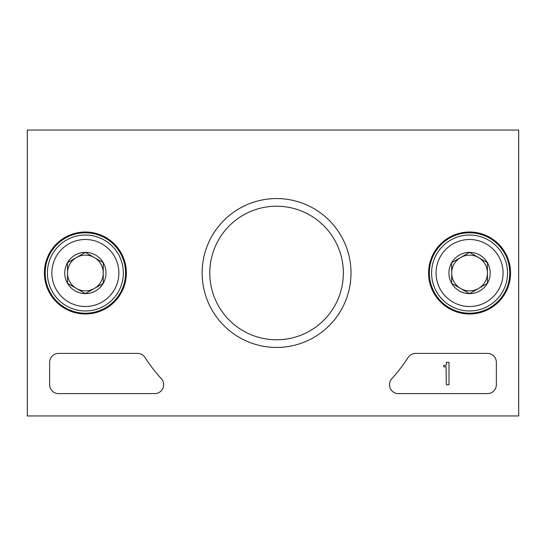 <?xml version="1.0" encoding="UTF-8"?>
<svg xmlns="http://www.w3.org/2000/svg" width="546" height="546" viewBox="0 0 546 546"><rect width="100%" height="100%" fill="white"/><g stroke="black" fill="none" stroke-linecap="round" stroke-linejoin="round"><path stroke-width="0.82" d="M518.7 130.05L518.7 415.95L27.3 415.95L27.3 130.05L518.7 130.05M44.39 273A40.984 40.984 0 0 1 105.869 237.503A40.984 40.984 0 0 1 105.869 308.497A40.984 40.984 0 0 1 44.39 273M428.576 273A40.984 40.984 0 0 1 490.055 237.503A40.984 40.984 0 0 1 490.055 308.497A40.984 40.984 0 0 1 428.576 273M202.143 273A74.433 74.433 0 0 1 313.793 208.538A74.433 74.433 0 0 1 313.793 337.462A74.433 74.433 0 0 1 202.143 273M487.428 353.412A8.934 8.934 0 0 1 496.362 362.346L496.362 384.684A8.934 8.934 0 0 1 487.428 393.618L398.423 393.618A8.934 8.934 0 0 1 391.837 378.644A156.354 156.354 0 0 0 408.115 357.514A8.934 8.934 0 0 1 415.636 353.412L487.428 353.412M137.51 353.412A8.934 8.934 0 0 1 145.031 357.514A156.354 156.354 0 0 0 161.309 378.644A8.934 8.934 0 0 1 154.723 393.618L58.572 393.618A8.934 8.934 0 0 1 49.638 384.684L49.638 362.346A8.934 8.934 0 0 1 58.572 353.412L137.51 353.412M45.168 273A40.206 40.206 0 0 1 105.48 238.179A40.206 40.206 0 0 1 105.48 307.821A40.206 40.206 0 0 1 45.168 273M429.354 273A40.206 40.206 0 0 1 489.66 238.179A40.206 40.206 0 0 1 489.66 307.821A40.206 40.206 0 0 1 429.354 273M209.787 273A66.783 66.783 0 0 1 309.964 215.165A66.783 66.783 0 0 1 309.964 330.835A66.783 66.783 0 0 1 209.787 273M446.328 362.346L449.01 362.346L449.01 384.684L446.328 384.684L446.034 366.584A0.894 0.894 0 0 1 445.434 366.81L443.652 366.81L443.652 365.472L444.99 365.472A1.338 1.338 0 0 0 446.328 364.134L446.328 362.346M451.692 262.681L469.56 252.368L487.428 262.681L487.428 283.319L469.56 293.632L451.692 283.319L451.692 262.681A20.632 20.632 0 0 1 487.428 262.681A20.632 20.632 0 0 1 469.56 293.632A20.632 20.632 0 0 1 451.692 262.681L451.692 283.319L469.56 293.632L487.428 283.319L487.428 262.681L478.494 257.528A17.868 17.868 0 0 1 478.494 288.472A17.868 17.868 0 0 1 451.692 273A17.868 17.868 0 0 1 460.626 257.528L451.692 262.681M469.56 306.504A33.504 33.504 0 0 1 440.547 256.245A33.504 33.504 0 0 1 498.573 256.245A33.504 33.504 0 0 1 469.56 306.504M469.56 310.974A37.974 37.974 0 0 1 436.677 254.013A37.974 37.974 0 0 1 502.443 254.013A37.974 37.974 0 0 1 469.56 310.974M460.626 257.528A17.868 17.868 0 0 1 478.494 257.528L469.56 252.368L460.626 257.528M67.506 262.681L85.374 252.368L103.242 262.681L103.242 283.319L85.374 293.632L67.506 283.319L67.506 262.681A20.632 20.632 0 0 1 103.242 262.681A20.632 20.632 0 0 1 85.374 293.632A20.632 20.632 0 0 1 67.506 262.681L67.506 283.319L85.374 293.632L103.242 283.319L103.242 262.681L94.308 257.528A17.868 17.868 0 0 1 94.308 288.472A17.868 17.868 0 0 1 67.506 273A17.868 17.868 0 0 1 76.44 257.528L67.506 262.681M85.374 306.504A33.504 33.504 0 0 1 56.361 256.245A33.504 33.504 0 0 1 114.387 256.245A33.504 33.504 0 0 1 85.374 306.504M85.374 310.974A37.974 37.974 0 0 1 52.491 254.013A37.974 37.974 0 0 1 118.257 254.013A37.974 37.974 0 0 1 85.374 310.974M76.44 257.528A17.868 17.868 0 0 1 94.308 257.528L85.374 252.368L76.44 257.528"/></g></svg>
